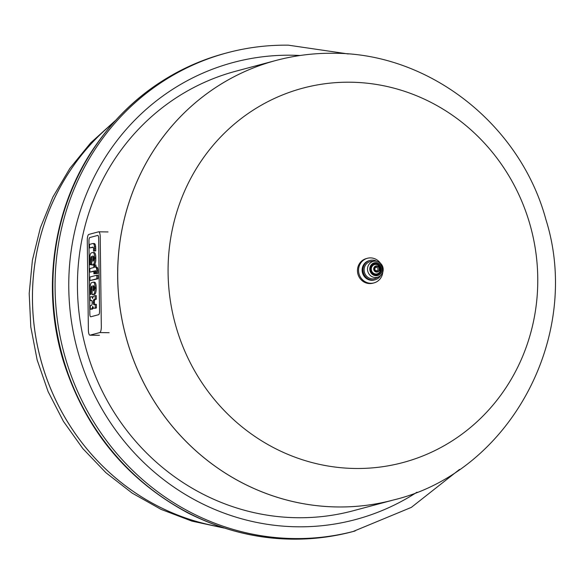 <?xml version="1.0" encoding="UTF-8"?>
<svg xmlns="http://www.w3.org/2000/svg" width="584" height="584" viewBox="0 0 584 584"><rect width="100%" height="100%" fill="white"/><g stroke="black" fill="none" stroke-linecap="round" stroke-linejoin="round"><path stroke-width="0.88" d="M89.826 237.52L97.703 235.418A3.059 0.92 90.8 0 1 97.776 235.403A3.059 0.92 90.8 0 1 98.652 238.214L99.55 311.382A3.059 0.92 90.8 0 1 98.667 314.674L90.797 316.784A3.059 0.92 90.8 0 1 90.717 316.791A3.059 0.92 90.8 0 1 89.841 313.98L88.95 240.812A3.059 0.92 90.8 0 1 89.826 237.52A3.059 0.92 -89.2 0 0 88.95 240.812L89.841 313.98A3.059 0.92 -89.2 0 0 90.717 316.791A3.059 0.92 -89.2 0 0 90.797 316.784L98.667 314.674A3.059 0.92 -89.2 0 0 99.55 311.382L98.652 238.214A3.059 0.92 -89.2 0 0 97.776 235.403A3.059 0.92 -89.2 0 0 97.703 235.418L89.826 237.52M98.521 231.826L88.856 234.418A5.46 1.635 -89.2 0 0 87.279 240.294L88.381 330.164A5.46 1.635 -89.2 0 0 89.943 335.187A5.46 1.635 -89.2 0 0 90.082 335.165L99.755 332.581A5.46 1.635 -89.2 0 0 101.324 326.697L100.222 236.827A5.46 1.635 -89.2 0 0 98.66 231.811A5.46 1.635 -89.2 0 0 98.521 231.826M93.863 271.056L89.856 272.129L89.812 268.582L93.82 267.508L93.79 265.253L94.732 265.005L94.761 267.26L95.491 267.063A5.285 1.584 90.8 0 1 95.52 267.063A5.285 1.584 90.8 0 1 96.323 267.822A3.307 0.993 90.8 0 1 96.601 268.859A5.066 1.518 90.8 0 1 96.754 270.845L96.783 273.349L95.798 273.611L95.776 271.903A1.934 0.577 -89.2 0 0 95.747 271.377L95.557 270.75A2.007 0.599 -89.2 0 0 95.382 270.662A2.007 0.599 -89.2 0 0 95.323 270.669L94.805 270.808L94.842 273.546L93.9 273.801L93.863 271.056M93.871 271.385L89.856 272.129M95.929 267.071L95.907 265.019L94.732 265.005M93.9 273.801L97.959 273.363L97.93 270.859A5.066 1.518 -89.2 0 0 97.769 268.874A3.307 0.993 -89.2 0 0 97.499 267.837A5.285 1.584 -89.2 0 0 96.696 267.078A5.285 1.584 -89.2 0 0 96.659 267.078L95.557 267.063M97.499 267.837L96.323 267.822M97.769 268.874L96.601 268.859M97.959 273.363L96.783 273.349M95.601 270.815L94.805 270.808M95.798 273.56L94.842 273.546M89.914 277.05L96.805 275.203L96.849 278.75L89.958 280.597L89.914 277.05M89.958 280.597L98.024 278.765L97.981 275.217L96.805 275.203M98.024 278.765L96.849 278.75M93.382 247.784A1.861 0.562 -89.2 0 0 93.133 247.244A3.416 1.022 -89.2 0 0 92.849 247.105A3.416 1.022 -89.2 0 0 92.827 247.105A5.234 1.569 -89.2 0 0 92.71 247.12L89.556 247.966L89.513 244.419L92.914 243.513A6.592 1.978 90.8 0 1 93.017 243.506A6.592 1.978 90.8 0 1 93.936 244.28A4.263 1.277 90.8 0 1 94.425 246.39A6.636 1.993 90.8 0 1 94.528 248.215L94.564 250.835L93.549 251.105L93.528 249.31A3.833 1.153 -89.2 0 0 93.513 248.777A2.307 0.694 -89.2 0 0 93.382 247.784M93.192 247.324L89.556 247.966M93.549 251.105L95.732 250.85L95.703 248.237A6.636 1.993 -89.2 0 0 95.601 246.404A4.263 1.277 -89.2 0 0 95.104 244.294L93.936 244.28M95.104 244.294A6.592 1.978 -89.2 0 0 94.192 243.521A6.592 1.978 -89.2 0 0 94.082 243.528M95.732 250.85L94.564 250.835L95.732 250.85M93.513 260.5A2.037 0.613 -89.2 0 0 93.761 258.661L93.754 258.121A2.037 0.613 -89.2 0 0 93.462 256.427A3.212 0.964 -89.2 0 0 93.163 256.091A5.526 1.657 -89.2 0 0 92.944 256.04A5.526 1.657 -89.2 0 0 92.783 256.062L92.849 261.223A5.526 1.657 -89.2 0 0 93.221 260.997A3.212 0.964 -89.2 0 0 93.513 260.5M93.236 256.142L92.535 256.135M93.739 259.354L93.717 257.442M94.659 258.727A5.168 1.548 90.8 0 1 93.52 264.304A9.008 2.701 90.8 0 1 92.82 264.786L91.841 265.048L91.505 256.405A3.059 0.92 -89.2 0 0 90.856 257.42A3.27 0.986 -89.2 0 0 90.659 259.668L90.717 264.545L89.761 264.8L89.695 259.427A8.213 2.46 90.8 0 1 89.775 257.142A5.22 1.569 90.8 0 1 90.943 253.201A8.906 2.672 90.8 0 1 91.462 252.857L92.71 252.529A9.242 2.774 90.8 0 1 92.914 252.507A9.242 2.774 90.8 0 1 93.382 252.638A5.292 1.591 90.8 0 1 94.645 257.581L94.659 258.727L95.827 258.741L95.812 257.595L94.645 257.581M91.841 265.048L93.987 264.808A9.008 2.701 -89.2 0 0 94.696 264.318L93.52 264.304M94.696 264.318A5.168 1.548 -89.2 0 0 95.827 258.741M91.746 257.427L90.856 257.42M91.776 259.683L90.659 259.668M91.834 264.559L90.717 264.545M91.834 264.574L89.761 264.8M95.812 257.595A5.292 1.591 -89.2 0 0 94.55 252.653A9.242 2.774 -89.2 0 0 94.09 252.522L92.914 252.507M93.878 290.197A2.037 0.613 -89.2 0 0 94.126 288.357L94.119 287.817A2.037 0.613 -89.2 0 0 93.827 286.116A3.212 0.964 -89.2 0 0 93.528 285.788A5.526 1.657 -89.2 0 0 93.309 285.737A5.526 1.657 -89.2 0 0 93.148 285.758L93.214 290.92A5.526 1.657 -89.2 0 0 93.586 290.686A3.212 0.964 -89.2 0 0 93.878 290.197M93.601 285.839L92.892 285.824M94.104 289.051L94.082 287.138M95.024 288.423A5.168 1.548 90.8 0 1 93.885 294A9.008 2.701 90.8 0 1 93.177 294.482L92.206 294.745L91.87 286.102A3.059 0.92 -89.2 0 0 91.221 287.116A3.27 0.986 -89.2 0 0 91.016 289.365L91.075 294.241L90.126 294.497L90.06 289.124A8.213 2.46 90.8 0 1 90.133 286.839A5.22 1.569 90.8 0 1 91.308 282.897A8.906 2.672 90.8 0 1 91.827 282.554L93.075 282.225A9.242 2.774 90.8 0 1 93.279 282.203A9.242 2.774 90.8 0 1 93.739 282.335A5.292 1.591 90.8 0 1 95.01 287.277L95.024 288.423L96.192 288.438L96.177 287.291L95.01 287.277M92.206 294.745L94.352 294.497A9.008 2.701 -89.2 0 0 95.053 294.015L93.885 294M95.053 294.015A5.168 1.548 -89.2 0 0 96.192 288.438M92.111 287.124L91.221 287.116M92.141 289.379L91.016 289.365M90.126 294.497L91.075 294.241M96.177 287.291A5.292 1.591 -89.2 0 0 94.915 282.349A9.242 2.774 -89.2 0 0 94.447 282.218L93.279 282.203M94.842 304.468A2.73 0.818 90.8 0 1 94.63 304.074A2.073 0.62 90.8 0 1 94.44 302.614L94.433 302.001A2.073 0.62 90.8 0 1 94.586 300.446L93.418 300.432A2.073 0.62 -89.2 0 0 93.257 301.986L93.265 302.6A2.073 0.62 -89.2 0 0 93.462 304.06A2.73 0.818 -89.2 0 0 93.856 304.607A5.278 1.584 -89.2 0 0 94.068 304.658A5.278 1.584 -89.2 0 0 94.163 304.651L95.214 304.373L95.258 307.929L94.279 308.191A7.891 2.373 90.8 0 1 94.097 308.213A7.891 2.373 90.8 0 1 93.455 307.907A5.037 1.511 90.8 0 1 92.739 306.352A5.373 1.613 90.8 0 1 92.06 308.235A12.753 3.825 90.8 0 1 91.221 309.06L90.308 309.301L90.264 305.739L91.345 305.454A4.044 1.212 -89.2 0 0 91.87 304.833A1.986 0.599 -89.2 0 0 92.155 303.125L92.141 302.257A2.102 0.628 -89.2 0 0 91.695 300.461A4.767 1.431 -89.2 0 0 91.316 300.278A4.767 1.431 -89.2 0 0 91.162 300.3L90.199 300.563L90.155 297L91.089 296.752A8.103 2.431 90.8 0 1 91.286 296.73A8.103 2.431 90.8 0 1 91.929 297.03A5.373 1.613 90.8 0 1 92.644 298.541A5.037 1.511 90.8 0 1 93.316 296.614A7.891 2.373 90.8 0 1 94.126 295.891L95.104 295.628L95.148 299.19L94.097 299.468A5.278 1.584 -89.2 0 0 93.798 299.672A2.73 0.818 -89.2 0 0 93.418 300.432M94.433 302.001L93.257 301.986M94.44 302.614L93.265 302.6M94.63 304.074L93.462 304.06M94.301 304.614L93.856 304.607M95.082 308.206A7.891 2.373 -89.2 0 0 95.265 308.228A7.891 2.373 -89.2 0 0 95.447 308.206L96.426 307.943L96.382 304.388L95.214 304.373M96.426 307.943L95.258 307.929M90.308 309.301L92.389 309.075A12.753 3.825 -89.2 0 0 93.236 308.25L92.06 308.235M93.236 308.25A5.373 1.613 -89.2 0 0 93.433 307.885M92.389 309.075L91.221 309.06M91.717 300.483L90.199 300.563M91.929 297.03L93.09 297.044A8.103 2.431 -89.2 0 0 92.454 296.745L91.286 296.73M94.586 300.446A2.73 0.818 90.8 0 1 94.966 299.687A5.278 1.584 90.8 0 1 95.272 299.483L96.316 299.205L96.272 295.643L95.104 295.628M96.316 299.205L95.148 299.19M95.272 299.483L94.097 299.468M94.966 299.687L93.798 299.672M376.921 261.362A10.008 9.512 75 0 0 372.402 260.128A10.008 9.512 75 0 0 369.942 260.435L369.095 260.661A10.008 9.512 75 0 0 362.489 272.786A10.008 9.512 75 0 0 374.271 279.999L375.118 279.772A10.008 9.512 75 0 0 380.695 275.473M369.942 260.435A10.008 9.512 75 0 0 363.336 272.56A10.008 9.512 75 0 0 375.118 279.772M374.731 261.165L371.862 261.325A8.818 8.38 75 0 0 364.431 272.268A8.818 8.38 75 0 0 376.337 278.035L378.899 276.743A8.22 7.811 75 0 0 383.192 269.45A8.22 7.811 75 0 0 375.249 261.15A8.22 7.811 75 0 0 374.731 261.165A8.22 7.811 75 0 0 367.803 271.363A8.22 7.811 75 0 0 378.899 276.743M382.301 269.246A6.57 6.249 75 0 0 375.95 262.61A6.57 6.249 75 0 0 369.767 269.078A6.57 6.249 75 0 0 376.111 275.714A6.57 6.249 75 0 0 382.301 269.246M375.819 263.574A5.643 5.365 75 0 0 370.731 270.582A5.643 5.365 75 0 0 377.352 274.648A5.643 5.365 75 0 0 377.374 274.648A5.643 5.365 75 0 0 375.819 263.574M375.826 264.399A4.818 4.584 75 0 0 374.373 273.699A4.818 4.584 75 0 0 378.14 265.07A4.818 4.584 75 0 0 375.826 264.399M379.658 269.027A3.117 2.956 75 0 0 376.651 265.881A3.117 2.956 75 0 0 373.716 268.947A3.117 2.956 75 0 0 376.724 272.093A3.117 2.956 75 0 0 379.658 269.027M376.651 266.311A2.679 2.548 75 0 0 374.483 270.297A2.679 2.548 75 0 0 378.914 270.356A2.679 2.548 75 0 0 376.651 266.311M376.41 267.363A1.701 1.613 75 0 0 375.037 269.881A1.701 1.613 75 0 0 377.848 269.918A1.701 1.613 75 0 0 376.41 267.363M380.418 263.231A12.738 12.111 75 0 0 370.541 257.894A12.738 12.111 75 0 0 367.402 258.281A12.738 12.111 75 0 0 358.999 273.721A12.738 12.111 75 0 0 373.994 282.897A12.738 12.111 75 0 0 382.797 272.108M367.402 258.281L366.314 258.581A12.738 12.111 75 0 0 357.912 274.013A12.738 12.111 75 0 0 372.899 283.189L373.994 282.897M350.568 82.213A193.778 184.194 75 0 0 194.034 369.811A193.778 184.194 75 0 0 514.176 374.023A193.778 184.194 75 0 0 350.568 82.213M393.485 499.977L353.262 510.744A227.475 216.219 75 0 1 85.563 346.933A227.475 216.219 75 0 1 235.6 71.27L275.823 60.502A227.475 216.219 75 0 0 275.823 60.502A227.475 216.219 75 0 0 125.786 336.165A227.475 216.219 75 0 0 393.485 499.977A227.475 216.219 75 0 0 393.499 499.977C510.161 471.938 582.628 335.924 545.879 219.46C520.38 124.918 429.868 53.093 333.727 53.275C314.09 53.035 294.796 55.436 275.845 60.495A227.475 216.219 75 0 0 125.815 336.158A227.475 216.219 75 0 0 393.514 499.97L393.485 499.977A227.475 216.219 -105 0 1 117.676 277.385A227.475 216.219 -105 0 1 275.823 60.502L275.845 60.495M32.478 300.198A227.475 216.219 -105 0 1 112.858 123.312A227.475 216.219 75 0 0 40.588 358.97A227.475 216.219 75 0 0 220.949 527.002A227.475 216.219 -105 0 1 32.478 300.198M90.082 335.165L99.455 335.289M99.755 332.581L109.128 332.705M97.93 270.859L96.754 270.845M95.601 246.404L94.425 246.39M95.703 248.237L94.528 248.215M93.987 264.808L92.82 264.786M94.55 252.653L93.382 252.638M94.352 294.497L93.177 294.482M94.915 282.349L93.739 282.335M95.447 308.206L94.279 308.191M377.374 274.648A5.643 5.365 75 0 0 375.848 263.567A5.643 5.365 75 0 0 374.454 263.742M352.977 531.549C296.336 545.989 241.382 539.82 188.106 513.051C127.027 480.179 85.563 429.897 63.714 362.211C41.741 291.737 52.173 212.116 91.374 151.818C124.144 101.996 168.674 69.189 224.957 53.4A247.499 235.25 75 0 0 61.721 353.313A247.499 235.25 75 0 0 352.977 531.549L411.348 507.379L459.506 469.441M224.957 53.4L227.139 52.815A247.499 235.25 75 0 0 63.911 352.729A247.499 235.25 75 0 0 355.167 530.966M300.088 55.502A236.578 224.869 75 0 0 291.547 55.217A236.578 224.869 75 0 0 78.409 353.481A236.578 224.869 75 0 0 417.005 492.188M112.909 123.253A227.475 216.219 75 0 0 40.566 358.977A227.475 216.219 75 0 0 221.015 527.024M89.943 335.187L99.317 335.311M98.66 231.811L108.033 231.936M96.696 267.078L95.52 267.063M94.192 243.521L93.017 243.506M95.265 308.228L94.097 308.213M374.432 263.749C367.898 264.004 371.285 277.714 377.352 274.648M378.14 265.07L380.498 269.231L379.899 271.648M348.261 53.962L288.416 45.18C267.611 44.917 247.185 47.457 227.139 52.815M115.099 120.8L90.673 142.89L69.795 168.484L52.903 196.998L40.362 227.789L32.405 260.187L29.2 293.475L30.791 326.952L37.135 359.897L48.1 391.601L63.444 421.392L82.862 448.629L105.938 472.719L132.188 493.13L161.067 509.387L191.939 521.125L224.132 528.053"/></g></svg>
